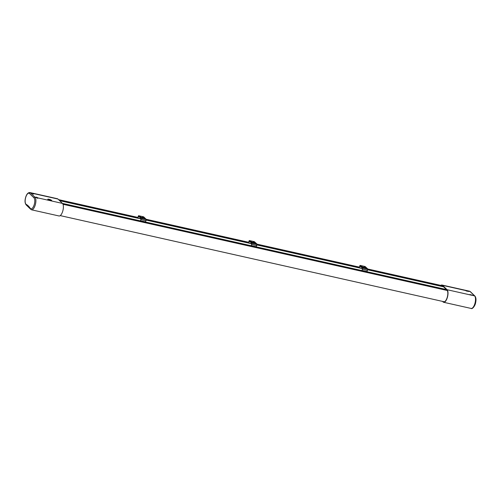 <?xml version="1.0" encoding="UTF-8"?>
<svg xmlns="http://www.w3.org/2000/svg" width="501" height="501" viewBox="0 0 501 501"><rect width="100%" height="100%" fill="white"/><g stroke="black" fill="none" stroke-linecap="round" stroke-linejoin="round"><path stroke-width="0.75" d="M256.474 244.043L253.356 241.52L253.982 241.657L256.474 244.043L255.767 243.887L253.356 241.52M250.112 240.994A0.476 0.42 134.1 0 0 250.45 240.981L252.967 243.261L252.36 243.167L249.849 240.73M252.892 242.14L253.994 242.684L252.892 242.14M253.932 242.728L252.372 242.215M255.998 247.475L257.032 244.256L251.508 243.01L249.248 240.655L248.377 243.023M251.965 243.135L251.039 246.367M248.321 243.01L249.273 240.536L251.546 242.897M251.17 245.885L251.928 243.273L251.508 243.01M251.007 246.36L251.107 245.966M248.458 242.853L251.84 243.618M257.082 244.144L254.351 241.682M252.967 243.261L250.475 240.875M256.355 244.081L253.982 241.657M145.741 219.194L142.622 216.67L143.248 216.808L145.741 219.194L145.033 219.037L142.622 216.67M139.372 216.144A0.476 0.42 134.1 0 0 139.716 216.131L142.234 218.411L141.626 218.317L139.115 215.881M142.152 217.29L143.261 217.835L142.152 217.29M143.198 217.879L141.639 217.365M145.265 222.632L146.323 219.432L140.775 218.167L138.514 215.806L137.643 218.173M141.226 218.292L140.305 221.517M137.587 218.16L138.539 215.687L140.812 218.048M140.43 221.035L141.194 218.43L140.775 218.167M140.274 221.511L140.374 221.123M138.552 215.693L143.63 216.833L146.298 219.413M137.719 218.01L141.107 218.768M145.634 221.899L140.543 220.753L145.634 221.893M142.109 218.455L139.741 216.025M145.622 219.238L143.248 216.808M145.76 219.244L145.158 219.112M142.253 218.455L141.651 218.33M440.792 285.388A6.601 2.63 102.6 0 1 442.014 285.031A6.601 2.63 102.6 0 1 442.583 285.351L447.086 289.716A6.601 2.63 102.6 0 1 447.224 297.92A6.601 2.63 102.6 0 1 443.629 302.278A6.601 2.63 102.6 0 1 442.821 301.665A51.471 20.516 -77.4 0 0 442.652 301.42M441.262 285.495A6.187 2.467 102.6 0 1 441.926 285.432A6.187 2.467 102.6 0 1 442.458 285.733L446.961 290.098A6.187 2.467 102.6 0 1 447.092 297.788A6.187 2.467 102.6 0 1 443.723 301.871A6.187 2.467 102.6 0 1 443.147 301.533M29.471 193.474L33.98 197.839A5.774 2.305 102.6 0 1 33.993 205.335A5.774 2.305 102.6 0 1 30.248 208.297A52.292 20.842 -77.4 0 0 26.19 204.364A5.774 2.305 102.6 0 1 25.833 197.006A5.774 2.305 102.6 0 1 29.471 193.474A0.827 0.733 -45.9 0 1 30.461 192.872A6.601 2.63 -77.4 0 0 29.897 192.553L57.396 198.722A6.601 2.63 102.6 0 1 57.959 199.047L62.468 203.412A6.601 2.63 102.6 0 1 62.606 211.616A6.601 2.63 102.6 0 1 59.012 215.969L31.513 209.8A6.601 2.63 -77.4 0 0 35.108 205.448A6.601 2.63 -77.4 0 0 34.97 197.237L36.441 197.569A6.601 2.63 102.6 0 1 36.636 197.795L37.926 198.083A6.601 2.63 -77.4 0 0 37.738 197.864L35.934 197.037L36.441 197.569M37.487 198.271L37.863 198.271M33.291 194.037L33.742 194.031L33.229 193.492A6.601 2.63 -77.4 0 0 33.022 193.33L31.732 193.035A6.601 2.63 102.6 0 1 31.939 193.204L33.291 194.037M33.26 194.025L33.104 193.874A6.187 2.467 -77.4 0 0 32.897 193.712L32.252 193.511M37.656 198.296A6.187 2.467 -77.4 0 0 37.613 198.246L36.291 197.419M48.29 199.655A1.691 0.369 18.2 0 0 50.087 200.413L50.206 200.532A2.06 0.451 18.2 0 1 47.952 199.58L48.246 199.774M51.158 200.2A1.691 0.369 18.2 0 0 49.361 199.436L49.236 199.317A2.06 0.451 18.2 0 1 51.49 200.275L51.158 200.2M48.992 199.354A1.691 0.369 18.2 0 0 48.115 199.398A1.691 0.369 18.2 0 0 48.152 199.523L47.82 199.448A2.06 0.451 18.2 0 1 47.764 199.279A2.06 0.451 18.2 0 1 48.866 199.235L48.992 199.354M50.457 200.494A1.691 0.369 18.2 0 0 51.327 200.456A1.691 0.369 18.2 0 0 51.29 200.325L51.628 200.4A2.06 0.451 18.2 0 1 51.684 200.569A2.06 0.451 18.2 0 1 50.576 200.613L50.457 200.494M466.55 291.056L468.848 291.463L466.08 290.599L465.629 290.599L466.55 291.056M470.652 295.033L472.95 295.44L470.182 294.575L469.731 294.575L470.652 295.033M360.601 265.624L363.707 268.104L360.588 265.58L362.993 267.947L363.707 268.104M364.108 266.413L366.6 268.799L367.214 268.893L364.69 266.62A0.476 0.42 -45.9 0 1 364.352 266.626M364.189 267.534L363.087 266.989L364.189 267.534M363.106 267.058L364.665 267.572M361.778 271.21L362.699 267.985L367.778 269.106M367.79 269.131L366.732 272.325M359.111 267.872L360.012 265.386L359.054 267.86M362.242 267.86L359.956 265.643L362.661 268.098L361.91 270.722M361.841 270.816L361.747 271.204M360.025 265.392L365.104 266.526L367.815 268.987M362.279 267.747L362.699 267.985M362.423 269.25L367.515 270.39M367.108 271.592L362.01 270.452L367.108 271.586M364.715 266.507L367.214 268.893M361.208 265.718L363.588 268.148M362.993 267.947L360.588 265.58M363.72 268.154L363.112 268.016M366.5 268.736L364.089 266.363M367.227 268.943L366.569 268.78M254.082 241.726L253.957 241.77A0.476 0.42 -45.9 0 1 253.612 241.776M367.008 271.974L140.443 221.135M256.781 245.546L251.69 244.4M251.828 243.661L248.44 242.897M253.75 242.734L253.111 242.59M250.456 241.996L248.84 241.632L250.462 242.002M253.719 242.728L253.149 242.603M254.383 241.689L249.285 240.543L254.37 241.676M257.069 244.438L251.972 243.292M256.788 245.515L251.696 244.375M256.374 246.742L251.277 245.596M256.368 246.749L251.277 245.603M256.318 247.012L251.226 245.872M256.086 247.369L251.007 246.235L256.074 247.388M252.842 243.298L250.575 240.937M252.329 243.148L249.924 240.824M143.349 216.877L143.223 216.92A0.476 0.42 -45.9 0 1 142.879 216.933M146.048 220.697L140.956 219.551M141.094 218.812L137.706 218.048M143.01 217.885L142.378 217.741M139.723 217.146L138.107 216.783L139.729 217.152M142.985 217.885L142.416 217.753M146.33 219.588L141.238 218.449M146.054 220.672L140.963 219.526M145.584 222.168L140.487 221.022M140.274 221.398L145.34 222.538L140.274 221.386M139.842 216.088L142.115 218.455M468.291 291.119L470.082 291.519A6.601 2.63 -77.4 0 0 469.512 291.2L470.401 291.695A0.827 0.733 134.1 0 0 470.082 291.519L474.585 295.884A0.827 0.733 -45.9 0 1 474.91 296.06C476.05 297.525 476.288 299.742 475.618 302.71C475.242 305.679 472.274 309.499 471.128 308.447A6.601 2.63 -77.4 0 0 474.723 304.094A6.601 2.63 -77.4 0 0 474.585 295.884L472.794 295.484M37.738 197.864L62.468 203.412M447.268 290.499L63.001 204.276M58.667 199.724L137.831 217.49M146.317 219.394L248.565 242.34M257.051 244.244L359.298 267.183M367.784 269.087L442.608 285.877M443.585 286.829L367.671 269.795L443.585 286.822M362.53 268.636L256.938 244.945L362.53 268.636M251.796 243.793L146.204 220.096L251.796 243.787M141.057 218.943L59.644 200.676L141.063 218.943M62.437 203.387L140.462 220.891M145.603 222.049L251.201 245.74M256.343 246.893L361.935 270.59M367.076 271.742L446.385 289.54M62.675 203.65L140.462 221.11M145.553 222.25L251.195 245.953M256.287 247.099L361.929 270.803M367.026 271.949L446.673 289.816M446.454 289.603L367.064 271.792M361.922 270.64L256.33 246.943M251.189 245.791L145.597 222.093M140.455 220.941L62.506 203.45M33.98 197.839A0.827 0.733 134.1 0 1 34.97 197.237L30.461 192.872L31.939 193.204M33.229 193.492L57.959 199.047M32.897 193.712L33.022 193.33M37.137 197.789L37.268 197.407M26.19 204.364A0.827 0.751 119.5 0 0 26.522 205.247L30.298 208.923A0.827 0.708 -34.1 0 1 30.248 208.297M467.821 291.338L467.928 291.012M471.917 295.314L472.03 294.989M465.78 290.555L442.583 285.351M470.282 294.92L447.086 289.716M360.845 265.837A0.476 0.42 134.1 0 0 361.183 265.831L361.309 265.787M361.96 270.722L367.051 271.861M362.43 269.225L367.527 270.365M359.192 267.703L362.574 268.461M359.574 266.482L361.196 266.845L359.574 266.482M363.845 267.44L364.484 267.578M363.883 267.453L364.452 267.578M359.173 267.747L362.561 268.505M362.705 268.141L367.803 269.287M361.747 271.079L366.82 272.218L361.741 271.097M364.816 266.57L367.095 268.931M255.817 243.912L253.431 241.614M256.406 244.093L255.879 243.956M252.899 243.304L252.372 243.167M143.63 216.833L138.539 215.687M145.146 219.106L142.697 216.764M139.178 215.956L141.639 218.317M471.128 308.447L443.629 302.278M29.897 192.553C28.131 192.497 26.766 193.95 25.783 196.912C24.593 200.776 24.837 203.55 26.522 205.247M444.381 301.809L60.233 215.612M442.496 285.77L367.809 269.012M359.323 267.108L257.076 244.162M248.59 242.259L146.342 219.319M137.856 217.415L58.554 199.617M447.193 290.38L62.957 204.157M361.91 270.834L256.274 247.125M251.176 245.985L145.534 222.281M30.298 208.923L31.513 209.8M469.512 291.2L442.014 285.031M474.91 296.06L470.401 291.695M360.012 265.386L365.104 266.526"/></g></svg>
